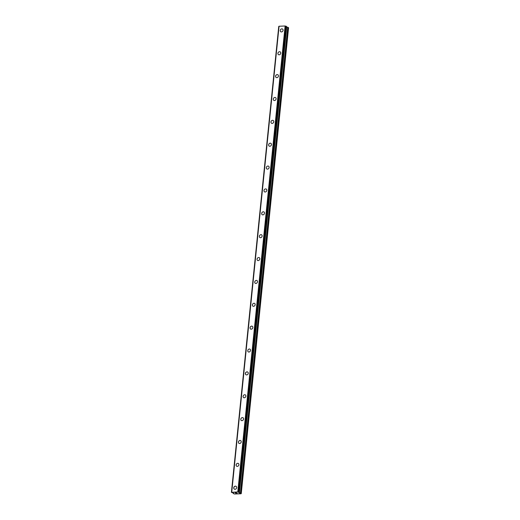 <?xml version="1.0" encoding="UTF-8"?>
<svg xmlns="http://www.w3.org/2000/svg" width="520" height="520" viewBox="0 0 520 520"><rect width="100%" height="100%" fill="white"/><g stroke="black" fill="none" stroke-linecap="round" stroke-linejoin="round"><path stroke-width="0.78" d="M233.74 487.779A1.638 1.397 122 0 1 236.665 487.675A1.638 1.397 122 0 1 233.74 487.779M234.338 489.112A1.638 1.397 122 0 1 236.067 486.337M236.659 466.245A1.638 1.397 122 0 1 238.394 463.476A1.638 1.397 122 0 1 236.659 466.245A1.638 1.397 122 0 1 238.394 463.469M238.979 443.378A1.638 1.397 122 0 1 240.714 440.609A1.638 1.397 122 0 1 238.979 443.378A1.638 1.397 122 0 1 240.714 440.603M241.306 420.511A1.638 1.397 122 0 1 243.035 417.736A1.638 1.397 122 0 1 241.306 420.511A1.638 1.397 122 0 1 243.035 417.742M243.627 397.644A1.638 1.397 122 0 1 245.362 394.875A1.638 1.397 122 0 1 243.627 397.644A1.638 1.397 122 0 1 245.362 394.875M245.356 373.445A1.638 1.397 122 0 1 248.274 373.341A1.638 1.397 122 0 1 245.356 373.445M245.947 374.777A1.638 1.397 122 0 1 247.683 372.008M248.274 351.91A1.638 1.397 122 0 1 250.003 349.141A1.638 1.397 122 0 1 248.274 351.91A1.638 1.397 122 0 1 250.003 349.141M250.594 329.05A1.638 1.397 122 0 1 252.33 326.274A1.638 1.397 122 0 1 250.594 329.043A1.638 1.397 122 0 1 252.33 326.274M252.915 306.176A1.638 1.397 122 0 1 254.65 303.407A1.638 1.397 122 0 1 252.915 306.176A1.638 1.397 122 0 1 254.65 303.407M255.242 283.309A1.638 1.397 122 0 1 256.978 280.54A1.638 1.397 122 0 1 255.242 283.309A1.638 1.397 122 0 1 256.971 280.54M257.562 260.442A1.638 1.397 122 0 1 259.298 257.673A1.638 1.397 122 0 1 257.562 260.442A1.638 1.397 122 0 1 259.298 257.673M259.889 237.582A1.638 1.397 122 0 1 261.619 234.806A1.638 1.397 122 0 1 259.883 237.575A1.638 1.397 122 0 1 261.619 234.806M262.21 214.714A1.638 1.397 122 0 1 263.945 211.939A1.638 1.397 122 0 1 262.21 214.714A1.638 1.397 122 0 1 263.939 211.939M264.531 191.847A1.638 1.397 122 0 1 266.266 189.072A1.638 1.397 122 0 1 264.531 191.847A1.638 1.397 122 0 1 266.266 189.072M266.851 168.981A1.638 1.397 122 0 1 268.587 166.205A1.638 1.397 122 0 1 266.851 168.981A1.638 1.397 122 0 1 268.587 166.205M269.178 146.113A1.638 1.397 122 0 1 270.913 143.338A1.638 1.397 122 0 1 269.178 146.113A1.638 1.397 122 0 1 270.907 143.338M271.499 123.247A1.638 1.397 122 0 1 273.234 120.471A1.638 1.397 122 0 1 271.499 123.247A1.638 1.397 122 0 1 273.234 120.471M273.819 100.38A1.638 1.397 122 0 1 275.555 97.604A1.638 1.397 122 0 1 273.819 100.38A1.638 1.397 122 0 1 275.555 97.604M275.555 76.174A1.638 1.397 122 0 1 278.473 76.076A1.638 1.397 122 0 1 275.555 76.174M276.146 77.513A1.638 1.397 122 0 1 277.875 74.737M278.467 54.645A1.638 1.397 122 0 1 280.202 51.87A1.638 1.397 122 0 1 278.467 54.645A1.638 1.397 122 0 1 280.202 51.87M280.787 31.779A1.638 1.397 122 0 1 282.522 29.003A1.638 1.397 122 0 1 280.787 31.779A1.638 1.397 122 0 1 282.522 29.003M278.772 26.442L231.433 492.356L237.79 491.913L238.869 492.128L239.174 492.329L238.784 492.687L240.656 493.246L241.014 493.786L234.526 494L233.22 493.493L233.578 493.135L233.207 492.875L231.419 492.362L278.986 26.384M279.006 26.241L231.68 492.154L279.006 26.241L285.116 26L237.972 491.946M239.109 492.888L286.5 26.416L285.292 26.032M286.442 26.982L287.729 27.248L240.403 493.162M241.254 493.616L288.581 27.71L287.729 27.248M235.196 492.817L235.807 492.979M235.475 492.993L236.359 493.142L235.079 492.798L235.814 492.798M235.086 492.798L236.359 493.142M236.438 492.83L237.211 493.116M279.071 26.202L231.744 492.115M285.116 26L237.79 491.913M285.337 26.046L238.011 491.959M286.097 26.195L238.771 492.109M286.195 26.215L238.869 492.128M233.246 492.901L233.201 493.402M286.494 26.403L239.167 492.317M286.689 27.06L239.363 492.973M287.983 27.332L240.656 493.246M233.233 492.888L233.175 493.435M278.746 26.455L231.419 492.362"/></g></svg>
